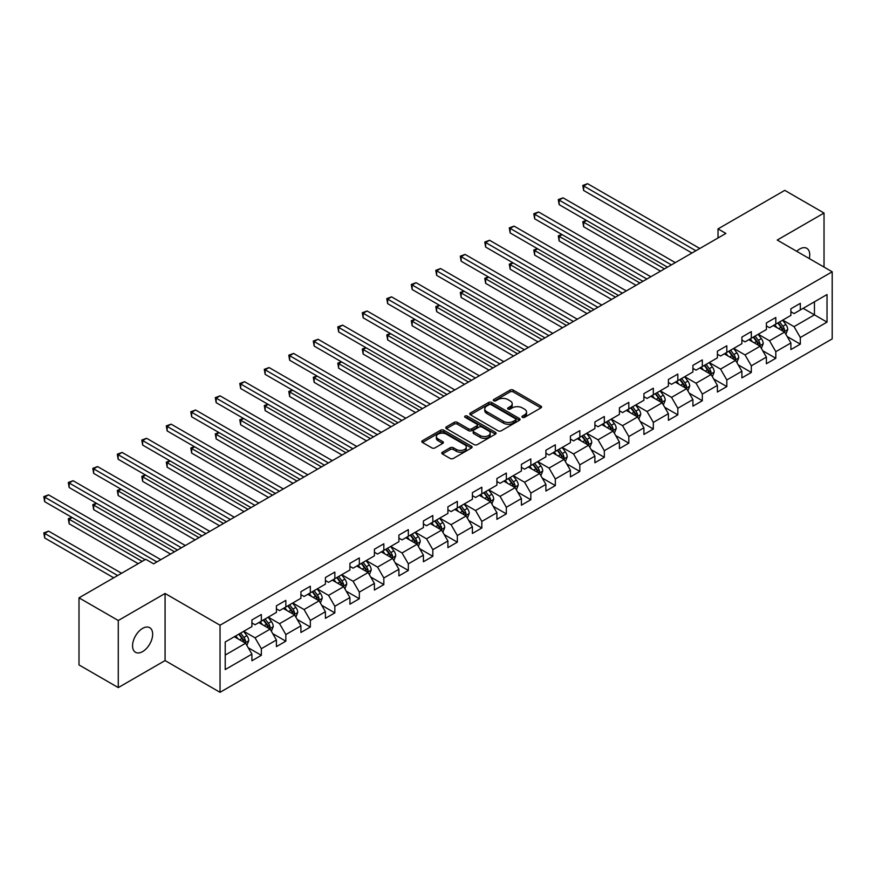 <?xml version="1.0" encoding="UTF-8"?>
<svg xmlns="http://www.w3.org/2000/svg" width="876" height="876" viewBox="0 0 876 876"><rect width="100%" height="100%" fill="white"/><g stroke="black" fill="none" stroke-linecap="round" stroke-linejoin="round"><path stroke-width="1.31" d="M522.392 417.337A1.522 0.876 0 0 0 524.549 417.337L540.93 407.887A2.179 1.259 0 0 0 541.565 406.99A2.179 1.259 0 0 0 540.93 406.103L513.183 390.083A2.179 1.259 0 0 0 510.095 390.083L493.725 399.544A1.522 0.876 0 0 0 493.276 400.168A1.522 0.876 0 0 0 493.725 400.781A1.522 0.876 0 0 0 495.882 400.781L497.995 399.565A6.975 4.03 0 0 1 507.861 399.565L510.171 400.901A6.975 4.03 0 0 1 512.219 403.748A6.975 4.03 0 0 1 510.171 406.595L508.058 407.822A1.522 0.876 0 0 0 507.609 408.435A1.522 0.876 0 0 0 508.058 409.059A1.522 0.876 0 0 0 510.215 409.059L512.34 407.844A6.975 4.03 0 0 1 522.205 407.844L524.516 409.169A6.975 4.03 0 0 1 526.553 412.027A6.975 4.03 0 0 1 524.516 414.874L522.392 416.089A1.522 0.876 0 0 0 521.943 416.713A1.522 0.876 0 0 0 522.392 417.337L522.392 416.089M142.613 651.602A14.213 8.202 120 0 0 151.898 639.075A14.213 8.202 120 0 0 149.719 627.687A14.213 8.202 120 0 0 142.613 628.388A14.213 8.202 120 0 0 133.327 640.914A14.213 8.202 120 0 0 135.506 652.302A14.213 8.202 120 0 0 142.613 651.602M809.282 258.562A14.213 8.202 120 0 0 806.796 248.324A14.213 8.202 120 0 0 799.689 249.036A14.213 8.202 120 0 0 796.689 251.292M442.424 452.202A2.179 1.259 0 0 0 441.789 453.089A2.179 1.259 0 0 0 442.424 453.987L450.209 458.476A2.179 1.259 0 0 0 453.297 458.476L471.485 447.975A2.179 1.259 0 0 0 472.12 447.089A2.179 1.259 0 0 0 471.485 446.202L443.738 430.182A2.179 1.259 0 0 0 440.65 430.182L422.462 440.683A2.179 1.259 0 0 0 421.827 441.57A2.179 1.259 0 0 0 422.462 442.457L431.868 447.888A2.179 1.259 0 0 0 434.956 447.888L442.741 443.398A2.179 1.259 0 0 0 443.376 442.5A2.179 1.259 0 0 0 442.741 441.613L438.077 438.92A5.836 3.362 0 0 1 436.368 436.544A5.836 3.362 0 0 1 439.96 433.434A5.836 3.362 0 0 1 446.322 434.157L464.587 444.701A5.836 3.362 0 0 1 466.295 447.089A5.836 3.362 0 0 1 462.692 450.198A5.836 3.362 0 0 1 456.341 449.465L453.297 447.713A2.179 1.259 0 0 0 450.209 447.713L442.424 452.202L442.424 453.987L450.209 449.519L450.209 447.713M165.071 593.479L118.271 620.504L79.004 597.837L79.004 664.928L118.271 687.594L165.071 660.581L220.04 692.314L220.04 625.223L165.071 593.479L165.071 660.581M824.031 267.07L824.031 213.032L777.231 240.057L832.2 271.79L220.04 625.223M824.031 213.032L784.776 190.366L718.024 228.899L718.024 237.965M79.004 597.837L145.755 559.304L153.607 563.837L725.875 233.432L718.024 228.899M498.148 430.806A2.179 1.259 0 0 0 501.236 430.806L519.424 420.294A2.179 1.259 0 0 0 520.059 419.407A2.179 1.259 0 0 0 519.424 418.52L491.677 402.5A2.179 1.259 0 0 0 488.6 402.5L470.401 413.001A2.179 1.259 0 0 0 469.766 413.888A2.179 1.259 0 0 0 470.401 414.786L498.148 430.806M465.693 417.666A1.522 0.876 0 0 1 467.247 417.885L467.247 416.067L495.455 432.361A2.179 1.259 0 0 1 496.09 433.248A2.179 1.259 0 0 1 495.455 434.135L477.267 444.636A2.179 1.259 0 0 1 474.179 444.636L446.431 428.616L446.431 426.842A2.179 1.259 0 0 0 445.796 427.729A2.179 1.259 0 0 0 446.431 428.616M446.431 426.842L454.217 422.341A2.179 1.259 0 0 1 457.305 422.341L468.561 428.846A2.179 1.259 0 0 0 471.638 428.846L476.807 425.856A2.179 1.259 0 0 0 477.442 424.97A2.179 1.259 0 0 0 476.807 424.083L465.09 417.315A1.522 0.876 0 0 1 464.641 416.691A1.522 0.876 0 0 1 465.583 415.881A1.522 0.876 0 0 1 467.247 416.067M220.04 692.314L832.2 338.881L832.2 271.79M248.226 647.747L261.344 655.325L261.344 648.7L276.411 639.995L276.411 646.619L285.839 641.177L285.839 634.553L300.917 625.858L300.917 632.472L310.334 627.03L310.334 620.416L325.412 611.711L325.412 618.325L334.84 612.882L334.84 606.269L349.918 597.563L349.918 604.188L359.335 598.746L359.335 592.121L374.413 583.416L374.413 590.041L383.83 584.599L383.83 577.985L398.909 569.28L398.909 575.893L408.336 570.451L408.336 563.837L423.415 555.132L423.415 561.746L432.832 556.315L432.832 549.69L447.91 540.985L447.91 547.61L457.338 542.167L457.338 535.543L472.405 526.837L472.405 533.462L481.833 528.02L481.833 521.406L496.911 512.701L496.911 519.315L506.328 513.873L506.328 507.259L521.406 498.553L521.406 505.167L530.834 499.736L530.834 493.111L545.901 484.406L545.901 491.031L555.329 485.589L555.329 478.964L570.407 470.27L570.407 476.883L579.824 471.441L579.824 464.827L594.903 456.122L594.903 462.736L604.33 457.294L604.33 450.68L619.409 441.975L619.409 448.6L628.826 443.157L628.826 436.533L643.904 427.827L643.904 434.452L653.321 429.01L653.321 422.396L668.399 413.691L668.399 420.305L677.827 414.863L677.827 408.249L692.905 399.544L692.905 406.157L702.322 400.726L702.322 394.101L717.4 385.396L717.4 392.021L726.817 386.579L726.817 379.954L741.895 371.249L741.895 377.874L751.323 372.431L751.323 365.818L766.401 357.112L766.401 363.726L775.818 358.284L775.818 351.67L790.897 342.965L790.897 349.579L800.325 344.148L800.325 337.523L827.021 322.116L827.021 294.544L814.45 301.804L814.45 314.856L827.021 322.116M261.344 655.325L251.916 660.767L251.916 654.142L225.22 669.56L225.22 641.988L251.916 626.581L251.916 619.956L261.344 614.514L261.344 621.139L276.411 612.433L276.411 605.82L285.839 600.378L285.839 606.991L300.917 598.286L300.917 591.672L310.334 586.23L310.334 592.855L325.412 584.15L325.412 577.525L334.84 572.083L334.84 578.707L349.918 570.002L349.918 563.377L359.335 557.946L359.335 564.56L374.413 555.855L374.413 549.241L383.83 543.799L383.83 550.413L398.909 541.707L398.909 535.094L408.336 529.651L408.336 536.276L423.415 527.571L423.415 520.946L432.832 515.504L432.832 522.129L447.91 513.424L447.91 506.799L457.338 501.368L457.338 507.981L472.405 499.276L472.405 492.662L481.833 487.22L481.833 493.834L496.911 485.129L496.911 478.515L506.328 473.073L506.328 479.698L521.406 470.992L521.406 464.368L530.834 458.925L530.834 465.55L545.901 456.845L545.901 450.231L555.329 444.789L555.329 451.403L570.407 442.698L570.407 436.084L579.824 430.642L579.824 437.255L594.903 428.561L594.903 421.936L604.33 416.494L604.33 423.119L619.409 414.414L619.409 407.789L628.826 402.358L628.826 408.972L643.904 400.266L643.904 393.652L653.321 388.21L653.321 394.824L668.399 386.119L668.399 379.505L677.827 374.063L677.827 380.688L692.905 371.982L692.905 365.358L702.322 359.916L702.322 366.54L717.4 357.835L717.4 351.21L726.817 345.779L726.817 352.393L741.895 343.688L741.895 337.074L751.323 331.632L751.323 338.245L766.401 329.54L766.401 322.926L775.818 317.484L775.818 324.109L790.897 315.404L790.897 308.779L800.325 303.337L800.325 309.962L827.021 294.544M258.825 622.584L270.136 629.121L255.058 637.827L243.747 631.289M251.916 622.956L255.058 624.763L261.344 621.139M255.058 637.827L261.344 648.7M270.136 629.121L276.411 639.995M283.32 608.448L294.632 614.974L279.553 623.679L268.253 617.153M276.411 608.809L279.553 610.616L285.839 606.991M279.553 623.679L285.839 634.553M294.632 614.974L300.917 625.858M307.826 594.3L319.127 600.827L304.06 609.532L292.748 603.006M300.917 594.662L304.06 596.479L310.334 592.855M304.06 609.532L310.334 620.416M319.127 600.827L325.412 611.711M332.322 580.153L343.633 586.679L328.555 595.384L317.243 588.858M325.412 580.514L328.555 582.332L334.84 578.707M328.555 595.384L334.84 606.269M343.633 586.679L349.918 597.563M356.828 566.016L368.128 572.543L353.05 581.248L341.75 574.711M349.918 566.378L353.05 568.185L359.335 564.56M353.05 581.248L359.335 592.121M368.128 572.543L374.413 583.416M381.323 551.869L392.634 558.395L377.556 567.101L366.245 560.574M374.413 552.23L377.556 554.048L383.83 550.413M377.556 567.101L383.83 577.985M392.634 558.395L398.909 569.28M405.818 537.722L417.129 544.248L402.051 552.953L390.74 546.427M398.909 538.083L402.051 539.901L408.336 536.276M402.051 552.953L408.336 563.837M417.129 544.248L423.415 555.132M430.324 523.574L441.624 530.111L426.546 538.806L415.246 532.279M423.415 523.936L426.546 525.753L432.832 522.129M426.546 538.806L432.832 549.69M441.624 530.111L447.91 540.985M454.819 509.438L466.131 515.964L451.052 524.669L439.741 518.143M447.91 509.799L451.052 511.606L457.338 507.981M451.052 524.669L457.338 535.543M466.131 515.964L472.405 526.837M479.314 495.29L490.626 501.817L475.548 510.522L464.247 503.996M472.405 495.652L475.548 497.469L481.833 493.834M475.548 510.522L481.833 521.406M490.626 501.817L496.911 512.701M503.82 481.143L515.121 487.669L500.054 496.374L488.742 489.848M496.911 481.504L500.054 483.322L506.328 479.698M500.054 496.374L506.328 507.259M515.121 487.669L521.406 498.553M528.316 466.996L539.627 473.533L524.549 482.238L513.237 475.701M521.406 467.368L524.549 469.175L530.834 465.55M524.549 482.238L530.834 493.111M539.627 473.533L545.901 484.406M552.811 452.859L564.122 459.385L549.044 468.091L537.744 461.564M545.901 453.22L549.044 455.027L555.329 451.403M549.044 468.091L555.329 478.964M564.122 459.385L570.407 470.27M577.317 438.712L588.617 445.238L573.55 453.943L562.239 447.417M570.407 439.073L573.55 440.891L579.824 437.255M573.55 453.943L579.824 464.827M588.617 445.238L594.903 456.122M601.812 424.564L613.123 431.091L598.045 439.796L586.734 433.27M594.903 424.926L598.045 426.743L604.33 423.119M598.045 439.796L604.33 450.68M613.123 431.091L619.409 441.975M626.318 410.428L637.618 416.954L622.54 425.659L611.24 419.122M619.409 410.789L622.54 412.596L628.826 408.972M622.54 425.659L628.826 436.533M637.618 416.954L643.904 427.827M650.813 396.28L662.125 402.807L647.046 411.512L635.735 404.986M643.904 396.642L647.046 398.46L653.321 394.824M647.046 411.512L653.321 422.396M662.125 402.807L668.399 413.691M675.308 382.133L686.62 388.659L671.542 397.365L660.23 390.838M668.399 382.494L671.542 384.312L677.827 380.688M671.542 397.365L677.827 408.249M686.62 388.659L692.905 399.544M699.814 367.986L711.115 374.523L696.037 383.217L684.736 376.691M692.905 368.347L696.037 370.165L702.322 366.54M696.037 383.217L702.322 394.101M711.115 374.523L717.4 385.396M724.31 353.849L735.621 360.375L720.543 369.081L709.231 362.555M717.4 354.211L720.543 356.017L726.817 352.393M720.543 369.081L726.817 379.954M735.621 360.375L741.895 371.249M748.805 339.702L760.116 346.228L745.038 354.933L733.738 348.407M741.895 340.063L745.038 341.881L751.323 338.245M745.038 354.933L751.323 365.818M760.116 346.228L766.401 357.112M773.311 325.554L784.611 332.081L769.544 340.786L758.233 334.26M766.401 325.916L769.544 327.733L775.818 324.109M769.544 340.786L775.818 351.67M784.611 332.081L790.897 342.965M803.15 308.33L814.45 314.856L794.039 326.649L782.728 320.112M790.897 311.779L794.039 313.586L800.325 309.962M794.039 326.649L800.325 337.523M118.271 620.504L118.271 687.594M225.22 655.051L245.63 643.258L234.33 636.732M245.63 643.258L251.916 654.142M787.206 336.57L800.325 344.148M762.711 350.718L775.818 358.284M738.205 364.865L751.323 372.431M713.71 379.001L726.817 386.579M689.215 393.149L702.322 400.726M664.709 407.296L677.827 414.863M640.214 421.444L653.321 429.01M615.708 435.58L628.826 443.157M591.212 449.727L604.33 457.294M566.717 463.875L579.824 471.441M542.211 478.022L555.329 485.589M517.716 492.159L530.834 499.736M493.221 506.306L506.328 513.873M468.715 520.453L481.833 528.02M444.22 534.59L457.338 542.167M419.724 548.737L432.832 556.315M395.218 562.885L408.336 570.451M370.723 577.032L383.83 584.599M346.228 591.169L359.335 598.746M321.722 605.316L334.84 612.882M297.227 619.463L310.334 627.03M272.721 633.611L285.839 641.177M523.005 417.556L524.516 416.68A6.975 4.03 0 0 0 526.553 413.833L526.553 412.027M512.219 403.748L512.219 405.555A6.975 4.03 0 0 1 510.171 408.402L508.671 409.278M540.897 407.898L513.183 391.9A2.179 1.259 0 0 0 510.095 391.9L494.327 401M519.424 418.52L519.424 420.294L491.677 404.318A2.179 1.259 0 0 0 488.6 404.318L470.434 414.797L470.401 413.001M515.57 420.031A1.522 0.876 0 0 0 516.019 419.407A1.522 0.876 0 0 0 515.57 418.783L491.217 404.723A1.522 0.876 0 0 0 489.06 404.723L486.826 406.015A6.975 4.03 0 0 0 484.778 408.862A6.975 4.03 0 0 0 486.826 411.709L503.47 421.323A6.975 4.03 0 0 0 513.336 421.323L515.57 420.031L515.57 421.849A1.522 0.876 0 0 0 516.019 421.225L516.019 419.407M484.778 408.862L484.778 410.68A6.975 4.03 0 0 0 486.826 413.527L486.826 411.709M515.57 421.849L513.336 423.141A6.975 4.03 0 0 1 503.47 423.141L486.826 413.527M446.464 428.638L454.217 424.159L454.217 422.341M477.442 424.97L477.442 426.787A2.179 1.259 0 0 1 476.807 427.674L471.638 430.653A2.179 1.259 0 0 1 468.561 430.653L457.305 424.159A2.179 1.259 0 0 0 454.217 424.159M467.247 417.885L495.422 434.157M480.234 435.58A5.836 3.362 0 0 0 486.585 436.314A5.836 3.362 0 0 0 490.188 433.204A5.836 3.362 0 0 0 488.48 430.828L482.041 427.105A2.179 1.259 0 0 0 478.964 427.105L473.796 430.083A2.179 1.259 0 0 0 473.16 430.981A2.179 1.259 0 0 0 473.796 431.868L480.234 435.58L480.234 437.398A5.836 3.362 0 0 0 486.585 438.131A5.836 3.362 0 0 0 490.188 435.022L490.188 433.204M473.16 430.981L473.16 432.788A2.179 1.259 0 0 0 473.796 433.686L473.796 431.868M480.234 437.398L473.796 433.686M466.295 447.089L466.295 448.895A5.836 3.362 0 0 1 462.692 452.016A5.836 3.362 0 0 1 456.341 451.282L453.297 449.519A2.179 1.259 0 0 0 450.209 449.519M436.368 436.544L436.368 438.35A5.836 3.362 0 0 0 438.077 440.738L438.077 438.92M442.709 443.409L438.077 440.738M471.452 447.997L443.738 431.988A2.179 1.259 0 0 0 440.65 431.988L422.495 442.479M785.86 334.238L787.721 329.529A5.88 3.394 -120 0 0 785.849 324.514L782.607 320.189M776.957 327.657L774.756 324.722M586.624 220.5L583.646 222.219L583.646 226.753L660.548 271.155M783.702 331.555L784.546 329.781A5.88 3.394 -120 0 0 782.859 326.233L779.618 321.908M778.151 322.762L781.742 327.558A3 1.73 60 0 1 782.29 328.478L784.546 329.781M777.735 323.003L780.976 327.328A5.88 3.394 60 0 1 782.662 330.865M583.646 226.753L582.781 221.727L664.479 268.888M582.781 221.727L586.285 220.303M695.883 250.755L583.646 185.953L587.566 183.686L699.814 248.488M691.963 253.022L583.646 190.486L583.646 185.953L582.781 185.449L587.566 183.686M583.646 190.486L582.781 185.449M761.353 348.374L763.226 343.677A5.88 3.394 -120 0 0 761.343 338.662L758.101 334.336M752.451 341.804L750.25 338.87M562.129 234.637L559.14 236.367L559.14 240.9L636.053 285.302M759.207 345.702L760.05 343.918A5.88 3.394 -120 0 0 758.364 340.381L755.123 336.055M753.645 336.91L757.247 341.706A3 1.73 60 0 1 757.784 342.615L760.05 343.918M753.24 337.14L756.481 341.476A5.88 3.394 60 0 1 758.167 345.013M559.14 240.9L558.286 235.863L639.973 283.036M558.286 235.863L561.779 234.439M736.858 362.522L738.731 357.813A5.88 3.394 -120 0 0 736.847 352.809L733.606 348.473M727.956 355.952L725.755 353.006M537.634 248.784L534.645 250.514L534.645 255.047L611.547 299.439M734.701 359.85L735.544 358.065A5.88 3.394 -120 0 0 733.869 354.528L730.628 350.203M729.15 351.057L732.741 355.853A3 1.73 60 0 1 733.289 356.762L735.544 358.065M728.733 351.287L731.975 355.612A5.88 3.394 60 0 1 733.661 359.16M534.645 255.047L533.78 250.01L615.478 297.172M533.78 250.01L537.284 248.587M671.388 264.902L559.14 200.1L563.071 197.834L675.308 262.636M667.457 267.169L559.14 204.634L559.14 200.1L558.286 199.597L563.071 197.834M559.14 204.634L558.286 199.597M646.882 279.039L534.645 214.237L538.576 211.97L650.813 276.772M642.962 281.305L534.645 218.77L534.645 214.237L533.78 213.744L538.576 211.97M534.645 218.77L533.78 213.744M712.363 376.669L714.225 371.961A5.88 3.394 -120 0 0 712.352 366.945L709.111 362.62M703.461 370.099L701.26 367.154M513.128 262.931L510.15 264.651L510.15 269.184L587.051 313.586M710.206 373.997L711.049 372.212A5.88 3.394 -120 0 0 709.363 368.676L706.122 364.339M704.643 365.193L708.246 370A3 1.73 60 0 1 708.793 370.909L711.049 372.212M704.238 365.434L707.48 369.76A5.88 3.394 60 0 1 709.166 373.296M510.15 269.184L509.285 264.158L590.982 311.319M509.285 264.158L512.788 262.734M687.857 390.816L689.73 386.108A5.88 3.394 -120 0 0 687.846 381.093L684.605 376.768M678.955 384.235L676.754 381.301M488.633 277.079L485.643 278.798L485.643 283.331L562.556 327.733M685.711 388.134L686.554 386.36A5.88 3.394 -120 0 0 684.868 382.812L681.627 378.487M680.148 379.341L683.751 384.137A3 1.73 60 0 1 684.287 385.057L686.554 386.36M679.743 379.582L682.984 383.907A5.88 3.394 60 0 1 684.671 387.444M485.643 283.331L484.778 278.294L566.476 325.467M484.778 278.294L488.282 276.871M663.362 404.953L665.223 400.244A5.88 3.394 -120 0 0 663.351 395.24L660.11 390.915M654.46 398.383L652.259 395.448M464.138 291.215L461.148 292.945L461.148 297.479L538.05 341.881M661.205 402.281L662.048 400.496A5.88 3.394 -120 0 0 660.362 396.959L657.12 392.634M655.653 393.488L659.245 398.284A3 1.73 60 0 1 659.792 399.193L662.048 400.496M655.237 393.718L658.478 398.043A5.88 3.394 60 0 1 660.165 401.591M461.148 297.479L460.283 292.442L541.981 339.614M460.283 292.442L463.787 291.018M622.387 293.186L510.15 228.384L514.07 226.118L626.318 290.92M618.456 295.453L510.15 232.917L510.15 228.384L509.285 227.891L514.07 226.118M510.15 232.917L509.285 227.891M597.892 307.334L485.643 242.532L489.575 240.265L601.812 305.067M593.961 309.6L485.643 247.065L485.643 242.532L484.778 242.028L489.575 240.265M485.643 247.065L484.778 242.028M573.386 321.481L461.148 256.679L465.079 254.412L577.317 319.214M569.466 323.748L461.148 261.212L461.148 256.679L460.283 256.175L465.079 254.412M461.148 261.212L460.283 256.175M638.856 419.1L640.728 414.392A5.88 3.394 -120 0 0 638.856 409.388L635.615 405.051M629.964 412.53L627.753 409.585M439.632 305.363L436.653 307.082L436.653 311.626L513.555 356.017M636.71 416.428L637.553 414.644A5.88 3.394 -120 0 0 635.867 411.107L632.625 406.782M631.147 407.625L634.75 412.432A3 1.73 60 0 1 635.297 413.341L637.553 414.644M630.742 407.866L633.983 412.191A5.88 3.394 60 0 1 635.669 415.728M436.653 311.626L435.788 306.589L517.475 353.751M435.788 306.589L439.292 305.166M548.891 335.618L436.653 270.815L440.573 268.549L552.811 333.351M544.96 337.884L436.653 275.349L436.653 270.815L435.788 270.323L440.573 268.549M436.653 275.349L435.788 270.323M614.361 433.248L616.233 428.539A5.88 3.394 -120 0 0 614.35 423.524L611.109 419.199M605.458 426.678L603.257 423.732M415.136 319.51L412.147 321.229L412.147 325.762L489.06 370.165M612.215 430.565L613.058 428.791A5.88 3.394 -120 0 0 611.371 425.254L608.13 420.918M606.652 421.772L610.243 426.579A3 1.73 60 0 1 610.791 427.488L613.058 428.791M606.247 422.013L609.488 426.338A5.88 3.394 60 0 1 611.163 429.875M412.147 325.762L411.282 320.736L492.98 367.898M411.282 320.736L414.786 319.313M524.395 349.765L412.147 284.963L416.078 282.696L528.316 347.498M520.464 352.032L412.147 289.496L412.147 284.963L411.282 284.47L416.078 282.696M412.147 289.496L411.282 284.47M589.866 447.384L591.727 442.687A5.88 3.394 -120 0 0 589.855 437.671L586.613 433.346M580.963 440.814L578.762 437.88M390.63 333.657L387.652 335.377L387.652 339.91L464.554 384.312M587.708 444.712L588.552 442.938A5.88 3.394 -120 0 0 586.865 439.391L583.624 435.065M582.157 435.92L585.748 440.716A3 1.73 60 0 1 586.296 441.624L588.552 442.938M581.741 436.149L584.982 440.486A5.88 3.394 60 0 1 586.668 444.022M387.652 339.91L386.787 334.873L468.485 382.045M386.787 334.873L390.291 333.449M499.889 363.912L387.652 299.11L391.572 296.844L503.82 361.646M495.969 366.179L387.652 303.644L387.652 299.11L386.787 298.606L391.572 296.844M387.652 303.644L386.787 298.606M565.359 461.532L567.232 456.823A5.88 3.394 -120 0 0 565.348 451.819L562.107 447.494M556.457 454.962L554.256 452.027M366.135 347.794L363.157 349.524L363.157 354.057L440.059 398.46M563.213 458.86L564.056 457.075A5.88 3.394 -120 0 0 562.37 453.538L559.129 449.213M557.651 450.067L561.253 454.863A3 1.73 60 0 1 561.79 455.772L564.056 457.075M557.245 450.297L560.487 454.622A5.88 3.394 60 0 1 562.173 458.17M363.157 354.057L362.292 349.02L443.979 396.193M362.292 349.02L365.796 347.597M475.394 378.049L363.157 313.247L367.077 310.98L479.314 375.782M471.463 380.315L363.157 317.791L363.157 313.247L362.292 312.754L367.077 310.98M363.157 317.791L362.292 312.754M540.864 475.679L542.737 470.97A5.88 3.394 -120 0 0 540.853 465.955L537.612 461.63M531.962 469.109L529.761 466.163M341.64 361.941L338.651 363.66L338.651 368.194L415.553 412.596M538.718 473.007L539.55 471.222A5.88 3.394 -120 0 0 537.875 467.685L534.634 463.36M533.155 464.203L536.747 469.01A3 1.73 60 0 1 537.295 469.919L539.55 471.222M532.75 464.444L535.992 468.769A5.88 3.394 60 0 1 537.667 472.306M338.651 368.194L337.786 363.168L419.484 410.329M337.786 363.168L341.29 361.744M450.888 392.196L338.651 327.394L342.582 325.127L454.819 389.93M446.968 394.463L338.651 331.927L338.651 327.394L337.786 326.901L342.582 325.127M338.651 331.927L337.786 326.901M516.369 489.826L518.231 485.118A5.88 3.394 -120 0 0 516.358 480.103L513.117 475.777M507.467 483.245L505.266 480.311M317.134 376.089L314.155 377.808L314.155 382.341L391.057 426.743M514.212 487.144L515.055 485.37A5.88 3.394 -120 0 0 513.369 481.822L510.128 477.497M508.66 478.351L512.252 483.147A3 1.73 60 0 1 512.799 484.067L515.055 485.37M508.244 478.592L511.485 482.917A5.88 3.394 60 0 1 513.172 486.454M314.155 382.341L313.29 377.315L394.988 424.477M313.29 377.315L316.794 375.892M426.393 406.344L314.155 341.541L318.076 339.275L430.324 404.077M422.473 408.61L314.155 346.075L314.155 341.541L313.29 341.038L318.076 339.275M314.155 346.075L313.29 341.038M491.863 503.963L493.735 499.265A5.88 3.394 -120 0 0 491.852 494.25L488.611 489.925M482.961 497.393L480.76 494.458M292.639 390.236L289.649 391.955L289.649 396.489L366.562 440.891M489.717 501.291L490.56 499.506A5.88 3.394 -120 0 0 488.874 495.969L485.632 491.644M484.154 492.498L487.757 497.294A3 1.73 60 0 1 488.293 498.203L490.56 499.506M483.749 492.728L486.99 497.064A5.88 3.394 60 0 1 488.677 500.601M289.649 396.489L288.795 391.452L370.482 438.624M288.795 391.452L292.288 390.028M401.898 420.491L289.649 355.689L293.58 353.422L405.818 418.224M397.967 422.758L289.649 360.222L289.649 355.689L288.795 355.185L293.58 353.422M289.649 360.222L288.795 355.185M467.368 518.11L469.24 513.402A5.88 3.394 -120 0 0 467.357 508.398L464.116 504.061M458.466 511.54L456.265 508.595M268.144 404.373L265.154 406.103L265.154 410.636L342.056 455.027M465.211 515.438L466.054 513.654A5.88 3.394 -120 0 0 464.379 510.117L461.137 505.791M459.659 506.646L463.251 511.442A3 1.73 60 0 1 463.798 512.351L466.054 513.654M459.243 506.875L462.484 511.201A5.88 3.394 60 0 1 464.17 514.749M265.154 410.636L264.289 405.599L345.987 452.761M264.289 405.599L267.793 404.175M377.392 434.627L265.154 369.825L269.085 367.559L381.323 432.361M373.472 436.894L265.154 374.359L265.154 369.825L264.289 369.333L269.085 367.559M265.154 374.359L264.289 369.333M442.873 532.258L444.734 527.549A5.88 3.394 -120 0 0 442.862 522.534L439.621 518.209M433.97 525.688L431.769 522.742M243.637 418.52L240.659 420.239L240.659 424.772L317.561 469.175M440.716 529.586L441.559 527.801A5.88 3.394 -120 0 0 439.872 524.264L436.631 519.939M435.164 520.782L438.756 525.589A3 1.73 60 0 1 439.303 526.498L441.559 527.801M434.748 521.023L437.989 525.348A5.88 3.394 60 0 1 439.675 528.885M240.659 424.772L239.794 419.746L321.492 466.908M239.794 419.746L243.298 418.323M352.897 448.775L240.659 383.973L244.579 381.706L356.828 446.508M348.966 451.041L240.659 388.506L240.659 383.973L239.794 383.48L244.579 381.706M240.659 388.506L239.794 383.48M418.367 546.405L420.239 541.697A5.88 3.394 -120 0 0 418.356 536.681L415.115 532.356M409.464 539.824L407.263 536.889M219.142 432.667L216.153 434.386L216.153 438.92L293.066 483.322M416.22 543.722L417.064 541.948A5.88 3.394 -120 0 0 415.377 538.401L412.136 534.075M410.658 534.929L414.26 539.726A3 1.73 60 0 1 414.797 540.645L417.064 541.948M410.253 535.17L413.494 539.496A5.88 3.394 60 0 1 415.18 543.032M216.153 438.92L215.299 433.894L296.986 481.055M215.299 433.894L218.792 432.459M328.401 462.922L216.153 398.12L220.084 395.853L332.322 460.656M324.47 465.189L216.153 402.653L216.153 398.12L215.299 397.616L220.084 395.853M216.153 402.653L215.299 397.616M393.871 560.541L395.733 555.833A5.88 3.394 -120 0 0 393.861 550.829L390.619 546.504M384.969 553.971L382.768 551.037M194.647 446.804L191.658 448.534L191.658 453.067L268.56 497.469M391.714 557.87L392.558 556.085A5.88 3.394 -120 0 0 390.871 552.548L387.63 548.223M386.163 549.077L389.754 553.873A3 1.73 60 0 1 390.302 554.782L392.558 556.085M385.747 549.307L388.988 553.632A5.88 3.394 60 0 1 390.674 557.18M191.658 453.067L190.793 448.03L272.491 495.203M190.793 448.03L194.297 446.607M303.895 477.07L191.658 412.267L195.589 410.001L307.826 474.803M299.975 479.336L191.658 416.801L191.658 412.267L190.793 411.764L195.589 410.001M191.658 416.801L190.793 411.764M369.376 574.689L371.238 569.98A5.88 3.394 -120 0 0 369.365 564.976L366.124 560.64M360.474 568.119L358.262 565.173M170.141 460.951L167.163 462.67L167.163 467.215L244.065 511.606M367.219 572.017L368.062 570.232A5.88 3.394 -120 0 0 366.376 566.695L363.135 562.37M361.657 563.213L365.259 568.02A3 1.73 60 0 1 365.807 568.929L368.062 570.232M361.251 563.454L364.493 567.779A5.88 3.394 60 0 1 366.179 571.316M167.163 467.215L166.298 462.178L247.985 509.339M166.298 462.178L169.802 460.754M279.4 491.206L167.163 426.404L171.083 424.137L283.32 488.939M275.469 493.473L167.163 430.937L167.163 426.404L166.298 425.911L171.083 424.137M167.163 430.937L166.298 425.911M344.87 588.836L346.743 584.128A5.88 3.394 -120 0 0 344.859 579.113L341.618 574.787M335.968 582.266L333.767 579.321M145.646 475.099L142.657 476.818L142.657 481.351L219.569 525.753M342.724 586.153L343.567 584.38A5.88 3.394 -120 0 0 341.881 580.843L338.64 576.507M337.161 577.361L340.753 582.168A3 1.73 60 0 1 341.301 583.077L343.567 584.38M336.756 577.602L339.998 581.927A5.88 3.394 60 0 1 341.673 585.464M142.657 481.351L141.792 476.325L223.489 523.487M141.792 476.325L145.296 474.901M254.905 505.353L142.657 440.551L146.588 438.285L258.825 503.087M250.974 507.62L142.657 445.085L142.657 440.551L141.792 440.059L146.588 438.285M142.657 445.085L141.792 440.059M320.375 602.973L322.237 598.275A5.88 3.394 -120 0 0 320.364 593.26L317.123 588.935M311.473 596.403L309.272 593.468M121.14 489.246L118.161 490.965L118.161 495.498L195.063 539.901M318.218 600.301L319.061 598.527A5.88 3.394 -120 0 0 317.375 594.979L314.134 590.654M312.666 591.508L316.258 596.304A3 1.73 60 0 1 316.805 597.213L319.061 598.527M312.25 591.749L315.491 596.074A5.88 3.394 60 0 1 317.178 599.611M118.161 495.498L117.296 490.461L198.994 537.634M117.296 490.461L120.8 489.038M230.399 519.501L118.161 454.699L122.093 452.432L234.33 517.234M226.479 521.768L118.161 459.232L118.161 454.699L117.296 454.195L122.093 452.432M118.161 459.232L117.296 454.195M295.869 617.12L297.741 612.412A5.88 3.394 -120 0 0 295.869 607.407L292.628 603.082M286.967 610.55L284.766 607.615M96.645 503.382L93.666 505.113L93.666 509.646L170.568 554.048M293.723 614.448L294.566 612.663A5.88 3.394 -120 0 0 292.88 609.127L289.638 604.801M288.16 605.655L291.763 610.452A3 1.73 60 0 1 292.31 611.36L294.566 612.663M287.755 605.885L290.996 610.211A5.88 3.394 60 0 1 292.683 613.758M93.666 509.646L92.801 504.609L174.488 551.781M92.801 504.609L96.305 503.185M205.904 533.637L93.666 468.846L97.586 466.579L209.824 531.371M201.973 535.904L93.666 473.379L93.666 468.846L92.801 468.342L97.586 466.579M93.666 473.379L92.801 468.342M271.374 631.268L273.246 626.559A5.88 3.394 -120 0 0 271.363 621.544L268.122 617.219M262.471 624.697L260.271 621.752M72.15 517.53L69.16 519.249L69.16 523.782L138.211 563.651M269.228 628.596L270.071 626.811A5.88 3.394 -120 0 0 268.385 623.274L265.143 618.949M263.665 619.792L267.257 624.599A3 1.73 60 0 1 267.804 625.508L270.071 626.811M263.26 620.033L266.501 624.358A5.88 3.394 60 0 1 268.176 627.895M69.16 523.782L68.295 518.756L142.142 561.385M68.295 518.756L71.799 517.333M181.398 547.785L69.16 482.983L73.091 480.716L185.329 545.518M177.478 550.051L69.16 487.516L69.16 482.983L68.295 482.49L73.091 480.716M69.16 487.516L68.295 482.49M246.879 645.415L248.74 640.706A5.88 3.394 -120 0 0 246.868 635.691L243.627 631.366M237.976 638.834L235.775 635.899M121.567 573.265L48.585 531.13L44.665 533.396L44.665 537.93L113.716 577.799M244.722 642.732L245.565 640.958A5.88 3.394 -120 0 0 243.878 637.41L240.637 633.085M239.17 633.939L242.761 638.735A3 1.73 60 0 1 243.309 639.655L245.565 640.958M238.754 634.18L241.995 638.505A5.88 3.394 60 0 1 243.681 642.042M44.665 537.93L43.8 532.904L117.647 575.532M43.8 532.904L48.585 531.13M156.903 561.932L44.665 497.13L48.585 494.863L160.834 559.665M145.12 559.665L44.665 501.663L44.665 497.13L43.8 496.626L48.585 494.863M44.665 501.663L43.8 496.626M524.516 416.68L524.516 414.874M508.058 409.059L508.058 407.822M510.171 408.402L510.171 406.595M493.725 400.781L493.725 399.544M510.095 391.9L510.095 390.083M513.183 391.9L513.183 390.083M540.93 407.887L540.93 406.103M488.6 404.318L488.6 402.5M491.677 404.318L491.677 402.5M503.47 423.141L503.47 421.323M513.336 423.141L513.336 421.323M457.305 424.159L457.305 422.341M468.561 430.653L468.561 428.846M471.638 430.653L471.638 428.846M476.807 427.674L476.807 425.856M495.455 434.135L495.455 432.361M453.297 449.519L453.297 447.713M456.341 451.282L456.341 449.465M442.741 443.398L442.741 441.613M422.462 442.457L422.462 440.683M440.65 431.988L440.65 430.182M443.738 431.988L443.738 430.182M471.485 447.975L471.485 446.202M784.031 331.752L787.688 329.639M782.859 326.233L785.849 324.514M778.676 328.653L780.976 327.328M759.536 345.889L763.182 343.786M758.364 340.381L761.343 338.662M754.181 342.801L756.481 341.476M735.041 360.036L738.687 357.934M733.869 354.528L736.847 352.809M729.675 356.948L731.975 355.612M710.535 374.183L714.192 372.07M709.363 368.676L712.352 366.945M705.18 371.085L707.48 369.76M686.039 388.331L689.686 386.217M684.868 382.812L687.846 381.093M680.674 385.232L682.984 383.907M661.533 402.467L665.191 400.365M660.362 396.959L663.351 395.24M656.179 399.379L658.478 398.043M637.038 416.615L640.695 414.512M635.867 411.107L638.856 409.388M631.684 413.527L633.983 412.191M612.543 430.762L616.189 428.649M611.371 425.254L614.35 423.524M607.178 427.663L609.488 426.338M588.037 444.909L591.694 442.796M586.865 439.391L589.855 437.671M582.682 441.811L584.982 440.486M563.542 459.046L567.188 456.944M562.37 453.538L565.348 451.819M558.187 455.958L560.487 454.622M539.047 473.193L542.693 471.08M537.875 467.685L540.853 465.955M533.681 470.094L535.992 468.769M514.54 487.341L518.198 485.227M513.369 481.822L516.358 480.103M509.186 484.242L511.485 482.917M490.045 501.477L493.692 499.375M488.874 495.969L491.852 494.25M484.691 498.389L486.99 497.064M465.55 515.625L469.197 513.522M464.379 510.117L467.357 508.398M460.185 512.537L462.484 511.201M441.044 529.772L444.701 527.659M439.872 524.264L442.862 522.534M435.69 526.673L437.989 525.348M416.549 543.919L420.195 541.806M415.377 538.401L418.356 536.681M411.194 540.82L413.494 539.496M392.054 558.056L395.7 555.953M390.871 552.548L393.861 550.829M386.688 554.968L388.988 553.632M367.548 572.203L371.205 570.101M366.376 566.695L369.365 564.976M362.193 569.115L364.493 567.779M343.053 586.351L346.699 584.237M341.881 580.843L344.859 579.113M337.687 583.252L339.998 581.927M318.546 600.498L322.204 598.385M317.375 594.979L320.364 593.26M313.192 597.399L315.491 596.074M294.051 614.634L297.709 612.532M292.88 609.127L295.869 607.407M288.697 611.547L290.996 610.211M269.556 628.782L273.202 626.679M268.385 623.274L271.363 621.544M264.191 625.683L266.501 624.358M245.05 642.929L248.707 640.816M243.878 637.41L246.868 635.691M239.696 639.83L241.995 638.505"/></g></svg>
